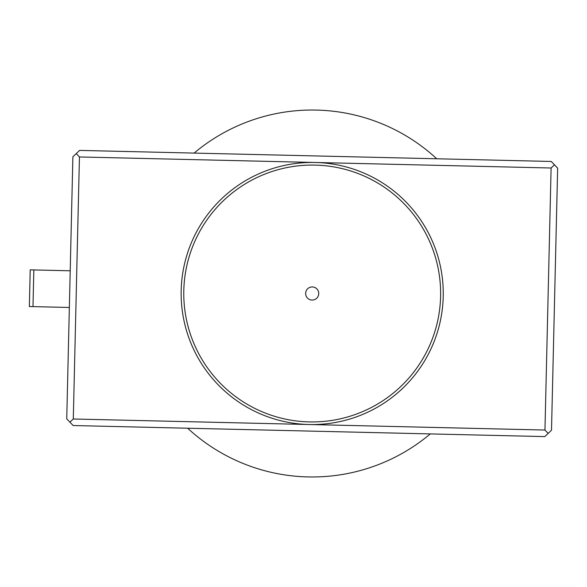 <?xml version="1.0" encoding="UTF-8"?>
<svg xmlns="http://www.w3.org/2000/svg" width="587" height="587" viewBox="0 0 587 587"><rect width="100%" height="100%" fill="white"/><g stroke="black" fill="none" stroke-linecap="round" stroke-linejoin="round"><path stroke-width="0.88" d="M548.155 433.397L544.802 436.596L73.14 425.538L66.742 418.839L72.883 156.802L79.59 150.404L551.252 161.462L557.65 168.161L551.509 430.198L548.155 433.397L544.956 430.044L551.098 168.007L79.436 156.956L73.294 418.993L544.956 430.044M551.098 168.007L554.451 164.815M76.237 153.603L79.436 156.956M69.941 422.185L73.294 418.993M69.354 307.471L29.35 306.531L30.208 269.851L70.213 270.79M436.743 158.776A183.474 183.474 0 0 0 194.099 153.09M187.649 428.224A183.474 183.474 0 0 0 430.293 433.91M312.196 165.064A128.436 128.436 0 0 0 183.768 293.5A128.436 128.436 0 0 0 312.196 421.936A128.436 128.436 0 0 0 440.632 293.5A128.436 128.436 0 0 0 312.196 165.064M312.196 424.555A131.055 131.055 0 0 1 181.141 293.5A131.055 131.055 0 0 1 312.196 162.445A131.055 131.055 0 0 1 443.251 293.5A131.055 131.055 0 0 1 312.196 424.555M312.196 300.052A6.552 6.552 0 0 0 318.748 293.5A6.552 6.552 0 0 0 312.196 286.948A6.552 6.552 0 0 0 305.644 293.5A6.552 6.552 0 0 0 312.196 300.052M32.982 306.619L33.841 269.932"/></g></svg>
